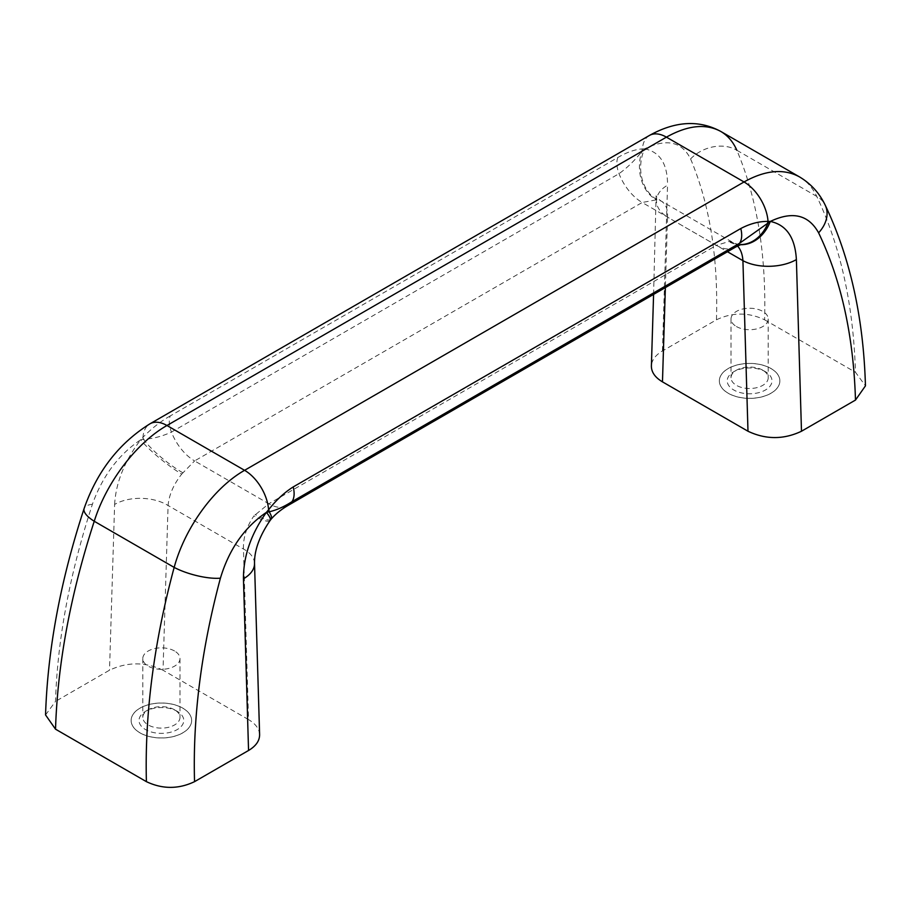 <?xml version="1.0" encoding="UTF-8"?>
<svg xmlns="http://www.w3.org/2000/svg" width="911" height="911" viewBox="0 0 911 911"><rect width="100%" height="100%" fill="white"/><g stroke="black" fill="none" stroke-linecap="round" stroke-linejoin="round"><path stroke-width="0.68" stroke-dasharray="4.55 3.42" d="M771.002 368.568A30.245 17.468 180 0 1 779.862 380.923A30.245 17.468 180 0 1 749.616 398.392A30.245 17.468 180 0 1 719.36 380.923A30.245 17.468 180 0 1 738.035 364.787A30.245 17.468 180 0 1 771.002 368.568M771.002 368.511A30.245 17.468 0 0 0 738.035 364.719A30.245 17.468 0 0 0 719.36 380.855A30.245 17.468 0 0 0 749.616 398.323A30.245 17.468 0 0 0 779.862 380.855A30.245 17.468 0 0 0 771.002 368.511M174.536 650.989A18.596 10.738 0 0 0 154.278 648.666A18.596 10.738 0 0 0 142.799 658.585A18.596 10.738 0 0 0 148.242 666.169A18.596 10.738 0 0 0 168.501 668.492A18.596 10.738 0 0 0 179.979 658.585A18.596 10.738 0 0 0 174.536 650.989M174.536 709.794A18.596 10.738 0 0 0 148.242 709.794A18.596 10.738 0 0 0 142.799 717.378A18.596 10.738 0 0 0 148.242 724.974A18.596 10.738 0 0 0 168.501 727.297A18.596 10.738 0 0 0 179.979 717.378A18.596 10.738 0 0 0 174.536 709.794L177.212 711.332A22.376 12.913 0 0 0 145.566 711.332A22.376 12.913 0 0 0 145.566 729.597A22.376 12.913 0 0 0 177.212 729.597A22.376 12.913 0 0 0 177.212 711.332L174.536 709.794M736.464 326.559A18.596 10.738 0 0 0 756.722 328.894A18.596 10.738 0 0 0 768.201 318.975A18.596 10.738 0 0 0 762.758 311.38A18.596 10.738 0 0 0 742.499 309.057A18.596 10.738 0 0 0 731.021 318.975A18.596 10.738 0 0 0 736.464 326.559M182.781 708.12A30.245 17.468 0 0 0 149.814 704.328A30.245 17.468 0 0 0 131.138 720.464A30.245 17.468 0 0 0 139.998 732.82A30.245 17.468 0 0 0 172.965 736.6A30.245 17.468 0 0 0 191.64 720.464A30.245 17.468 0 0 0 182.781 708.12M139.998 732.877A30.245 17.468 0 0 0 172.965 736.669A30.245 17.468 0 0 0 191.64 720.533A30.245 17.468 0 0 0 161.384 703.064A30.245 17.468 0 0 0 131.138 720.533A30.245 17.468 0 0 0 139.998 732.877M181.699 474.119L194.601 460.92A37.818 21.83 -120 0 1 171.439 432.087L619.024 173.671C627.064 167.931 634.671 160.552 641.856 151.533L642.096 151.283A22.684 15.134 67.8 0 1 642.426 148.903L642.221 148.914C634.739 149.472 626.597 152.353 617.806 157.523L170.22 415.94A22.684 13.096 60 0 0 171.439 432.087C161.953 436.449 152.638 438.84 143.494 439.261L140.681 439.774A37.818 6.366 -141.7 0 0 181.699 474.119C173.58 484.447 169.036 494.901 168.079 505.503L163.012 670.211L248.532 719.599L243.465 549.026C243.1 537.661 246.596 526.604 253.975 515.854A37.818 7.186 36.5 0 0 270.077 520.511M259.612 734.665C259.293 728.823 255.592 723.801 248.532 719.599M45.55 714.941L55.514 701.39C57.461 639.351 69.76 573.645 92.398 504.273C102.487 476.123 118.578 454.623 140.681 439.774L142.97 437.257A34.026 19.643 60 0 1 149.951 423.82M163.012 670.211C145.179 661.785 127.346 661.785 109.514 670.2L55.514 701.39M799.414 176.848C806.793 181.152 812.578 187.677 816.757 196.4C840.511 246.152 853.413 304.775 855.475 372.269L865.45 385.854M649.406 135.466A34.026 19.643 60 0 0 642.426 148.903L644.589 148.846C666.567 138.244 681.906 141.604 690.584 158.913C709.692 204.178 718.323 257.802 716.456 319.795L662.445 350.974C655.408 355.165 651.718 360.175 651.388 366.017M716.456 319.795C732.478 312.177 748.523 312.177 764.602 319.795C766.333 254.499 757.087 197.994 736.84 150.258L816.757 196.4A34.026 25.052 154.2 0 1 825.184 205.1M170.22 415.94C160.996 421.144 151.989 428.17 143.198 437.018L142.97 437.257A22.684 10.75 53.4 0 0 143.243 439.296M642.096 151.283L644.589 148.846A37.818 30.518 -81.8 0 0 657.025 199.691L661.238 201.103C665.827 203.939 667.922 209.279 667.535 217.137L727.468 251.743M662.445 350.974L667.547 185.195A37.818 22.581 1.8 0 0 656.478 200.534L656.478 200.534A37.818 22.581 1.8 0 0 667.535 217.137L665.36 287.603M617.806 157.523A22.684 13.096 60 0 0 619.024 173.671A37.818 21.83 -120 0 0 642.187 202.504L657.025 199.691M740.404 244.695A37.818 29.71 99.2 0 1 737.534 244.41A37.818 29.71 99.2 0 1 729.301 241.426L716.399 245.344L642.187 202.504L194.601 460.92L268.813 503.76L253.975 515.854M729.301 241.426L734.027 243.123L737.557 245.993M653.586 294.401L656.102 195.774C656.99 197.687 658.699 199.463 661.238 201.103L734.027 243.123L738.627 244.535A37.818 29.892 94.1 0 1 728.185 241.29M254.522 563.34A37.818 21.055 -1.7 0 0 243.465 549.026L168.079 505.503A37.818 22.581 -178.2 0 0 114.615 504.432L109.514 670.2M764.602 319.795L855.475 372.269M762.758 370.185A18.596 10.738 0 0 0 736.464 370.185A18.596 10.738 0 0 0 731.021 377.769A18.596 10.738 0 0 0 736.464 385.364A18.596 10.738 0 0 0 756.722 387.687A18.596 10.738 0 0 0 768.201 377.769A18.596 10.738 0 0 0 762.758 370.185L765.434 371.722A22.376 12.913 0 0 0 733.788 371.722A22.376 12.913 0 0 0 733.788 389.999A22.376 12.913 0 0 0 765.434 389.999A22.376 12.913 0 0 0 765.434 371.722L762.758 370.185M644.589 148.846C659.963 151.864 667.615 163.98 667.547 185.195M690.584 158.913A34.026 26.317 156.9 0 1 736.84 150.258M642.221 148.914A22.684 15.111 67.6 0 0 641.856 151.533A37.818 29.607 -85.4 0 0 655.943 199.577M740.666 244.592A37.818 29.892 94.1 0 1 738.627 244.535L741.224 244.41M735.302 247.223A37.818 21.83 60 0 1 716.399 245.344L268.813 503.76A37.818 21.83 60 0 0 287.717 505.628M271.114 519.179A37.818 8.108 39.4 0 1 255.057 514.453M182.815 472.741A37.818 8.393 -141.2 0 1 143.494 439.261A22.684 10.773 53.5 0 1 143.198 437.018M92.398 504.273A34.026 11.205 18.2 0 0 84.119 508.509M114.615 504.432C115.879 482.523 124.568 460.966 140.681 439.774M148.242 709.794L145.566 711.332M142.799 658.585L142.799 717.378M179.979 658.585L179.979 717.378M731.021 318.975L731.021 377.769M768.201 318.975L768.201 377.769M736.464 370.185L733.788 371.722"/><path stroke-width="1.37" d="M268.904 511.845A22.684 11.069 -127.8 0 0 268.574 509.773L266.411 512.358C244.433 527.287 229.094 549.231 220.416 578.178C201.308 649.589 192.676 717.412 194.544 781.661L248.555 750.482C255.934 746.063 259.612 740.802 259.612 734.665L254.522 563.34C254.306 550.403 259.487 536.135 270.077 520.511L271.114 519.179A37.818 8.108 39.4 0 0 269.144 511.8L266.411 512.358A37.818 7.186 36.5 0 1 270.077 520.511M194.544 781.661C178.522 789.279 162.477 789.268 146.398 781.649C144.667 713.973 153.913 642.562 174.16 567.405C184.99 527.606 213.96 487.67 244.581 470.315A34.026 19.643 60 0 1 268.574 509.773L268.779 509.522C276.261 500.037 284.403 492.509 293.194 486.941A22.684 13.096 -120 0 1 291.975 501.676C283.936 506.835 276.329 510.206 269.144 511.8A22.684 11.114 -127.7 0 0 268.779 509.522M736.84 150.258C733.116 141.797 727.73 135.511 720.703 131.4C705.774 123.349 687.68 125.262 666.419 137.151A34.026 19.643 60 0 0 649.406 135.466L149.951 423.82A34.026 19.643 60 0 1 166.964 425.505C136.354 442.86 106.439 482.261 94.243 521.263C70.489 594.393 57.587 663.698 55.525 729.187L146.398 781.649M55.525 729.187L45.55 714.941C47.645 649.406 60.502 580.592 84.119 508.509A34.026 11.205 18.2 0 0 94.243 521.263L174.16 567.405A34.026 9.941 15.1 0 0 220.416 578.178M649.406 135.466C675.279 121.061 699.044 119.717 720.703 131.4L799.414 176.848C783.767 168.376 765.32 170.084 744.036 181.961L244.581 470.315L166.964 425.505L666.419 137.151L744.036 181.961A34.026 19.643 60 0 1 768.03 221.407L770.319 221.43A37.818 29.71 99.2 0 1 740.404 244.695M653.586 294.401L651.388 366.017C651.376 372.155 655.066 377.439 662.468 381.857L747.988 431.233C765.821 439.671 783.654 439.671 801.486 431.245L855.486 400.066C853.539 335.863 841.24 280.121 818.602 232.829C808.512 214.7 792.422 210.908 770.319 221.43L739.561 243.271A37.818 21.83 60 0 1 735.302 247.223L287.717 505.628C280.964 509.636 275.429 514.146 271.114 519.179M737.557 245.993C740.723 249.557 742.511 254.454 742.92 260.66L747.988 431.233M266.411 512.358C251.037 533.983 243.385 556.131 243.453 578.804A37.818 21.055 -1.7 0 0 254.522 563.34M287.717 505.628A37.818 21.83 60 0 0 291.975 501.676L739.561 243.271A22.684 13.096 -120 0 0 740.78 228.536C750.004 223.673 759.011 221.305 767.802 221.419L768.03 221.407A22.684 14.815 -111 0 1 767.757 223.844M801.486 431.245L796.385 259.578A37.818 21.055 178.3 0 1 742.92 260.66L727.468 251.743M818.602 232.829A34.026 25.052 154.2 0 0 825.184 205.1C850.1 257.301 863.514 317.552 865.45 385.854L855.486 400.066M662.468 381.857L665.36 287.603M767.802 221.419A22.684 14.781 -111.1 0 1 767.506 224.072A37.818 29.892 94.1 0 1 740.666 244.592M243.453 578.804L248.555 750.482M740.78 228.536L293.194 486.941M796.385 259.578C795.121 237.589 786.432 224.88 770.319 221.43M825.184 205.1C819.41 193.064 810.824 183.646 799.414 176.848M741.224 244.41L735.302 247.223M149.951 423.82C119.056 443.133 97.113 471.363 84.119 508.509"/></g></svg>
